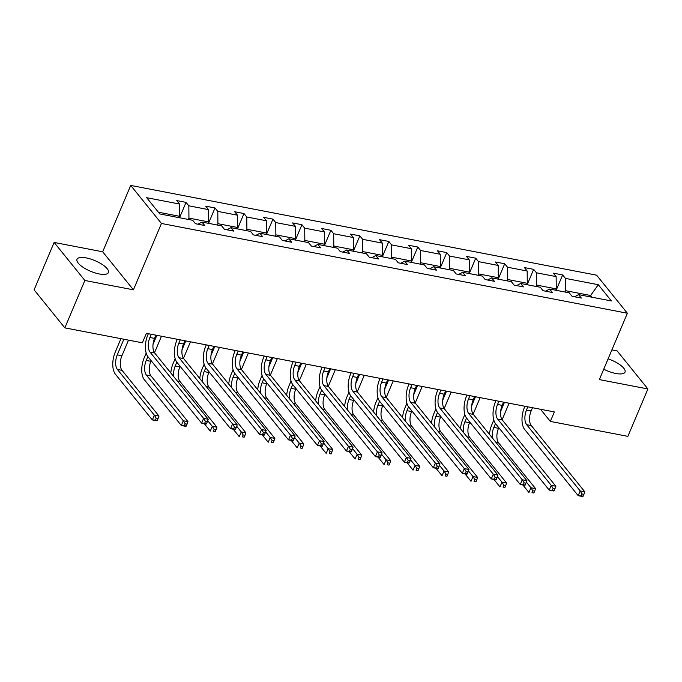 <?xml version="1.0" encoding="UTF-8"?>
<svg xmlns="http://www.w3.org/2000/svg" width="682" height="682" viewBox="0 0 682 682"><rect width="100%" height="100%" fill="white"/><g stroke="black" fill="none" stroke-linecap="round" stroke-linejoin="round"><path stroke-width="1.02" d="M99.188 273.942A17.05 5.754 22.9 0 0 108.412 272.561A17.05 5.754 22.9 0 0 102.257 264.488A17.05 5.754 22.9 0 0 86.222 257.907A17.05 5.754 22.9 0 0 76.998 259.288A17.05 5.754 22.9 0 0 83.153 267.353A17.05 5.754 22.9 0 0 99.188 273.942M603.732 369.201A17.05 5.754 22.9 0 0 615.795 373.48A17.05 5.754 22.9 0 0 625.027 372.099A17.05 5.754 22.9 0 0 608.105 358.851M54.125 242.434L84.866 280.473L133.425 289.824L102.684 251.786L54.125 242.434L34.1 289.833L64.841 327.872L142.368 342.807L146.374 333.327L554.355 411.937L550.348 421.416L627.875 436.361L647.9 388.953L617.159 350.915L611.882 349.9M102.684 251.786L130.714 185.427L596.631 275.196L627.372 313.234L161.455 223.466L130.714 185.427M84.866 280.473L64.841 327.872M179.093 217.66L179.664 216.313L158.403 212.221M179.664 216.313L179.545 204.029L176.757 200.585L186.041 202.375L179.545 217.746M590.049 296.841L590.612 295.494L565.548 290.668L565.421 278.384L598.293 284.718L611.413 300.958L578.549 294.624L581.328 298.068L572.045 296.286L569.265 292.842L549.581 289.049L552.36 292.493L543.077 290.702L540.297 287.258L520.613 283.465L523.392 286.909L514.109 285.119L511.329 281.675L491.645 277.881L494.424 281.325L485.141 279.535L482.353 276.091L462.669 272.297L465.456 275.741L456.173 273.959L453.385 270.515L433.701 266.722L436.489 270.166L427.205 268.376L424.417 264.931L404.733 261.138L407.521 264.582L398.237 262.792L395.449 259.348L375.765 255.554L378.553 258.998L369.26 257.208L366.481 253.764L346.797 249.97L349.585 253.414L340.292 251.632L337.513 248.188L317.829 244.395L320.608 247.839L311.324 246.049L308.545 242.604L288.861 238.811L291.64 242.255L282.357 240.465L279.577 237.021L259.893 233.227L262.672 236.671L253.389 234.881L250.609 231.437L230.925 227.652L233.704 231.096L224.421 229.305L221.633 225.861L201.957 222.068L204.736 225.512L195.453 223.722L192.665 220.277L159.801 213.943L146.673 197.703L179.545 204.029M208.07 223.244L208.632 221.897L188.948 218.104L188.829 205.819L186.041 202.375M188.829 205.819L208.513 209.613L205.725 206.169L215.009 207.959L208.522 223.329M237.038 228.828L237.6 227.481L217.916 223.687L217.797 211.403L215.009 207.959M217.797 211.403L237.481 215.197L234.693 211.752L243.977 213.543L237.489 228.913M266.006 234.403L266.577 233.056L246.893 229.263L246.765 216.987L243.977 213.543M246.765 216.987L266.449 220.78L263.661 217.336L272.945 219.118L266.457 234.497M294.974 239.987L295.545 238.64L275.86 234.847L275.733 222.562L272.945 219.118M275.733 222.562L295.417 226.356L292.629 222.912L301.921 224.702L295.425 240.073M323.941 245.571L324.513 244.224L304.828 240.431L304.701 228.146L301.921 224.702M304.701 228.146L324.385 231.94L321.606 228.496L330.889 230.286L324.393 245.656M352.909 251.155L353.481 249.808L333.796 246.014L333.668 233.73L330.889 230.286M333.668 233.73L353.353 237.524L350.574 234.079L359.857 235.87L353.361 251.24M381.877 256.73L382.449 255.383L362.764 251.59L362.636 239.314L359.857 235.87M362.636 239.314L382.321 243.107L379.542 239.663L388.825 241.445L382.329 256.824M410.845 262.314L411.417 260.967L391.732 257.174L391.604 244.889L388.825 241.445M391.604 244.889L411.289 248.683L408.509 245.239L417.793 247.029L411.297 262.4M439.813 267.898L440.384 266.551L420.7 262.758L420.572 250.473L417.793 247.029M420.572 250.473L440.257 254.267L437.477 250.823L446.761 252.613L440.265 267.983M468.781 273.482L469.352 272.127L449.668 268.341L449.549 256.057L446.761 252.613M449.549 256.057L469.233 259.851L466.445 256.406L475.729 258.197L469.242 273.567M497.758 279.057L498.32 277.71L478.636 273.917L478.517 261.641L475.729 258.197M478.517 261.641L498.201 265.434L495.413 261.99L504.697 263.772L498.21 279.151M526.726 284.641L527.288 283.294L507.613 279.501L507.485 267.216L504.697 263.772M507.485 267.216L527.169 271.01L524.381 267.566L533.665 269.356L527.177 284.726M555.694 290.225L556.265 288.878L536.581 285.085L536.453 272.8L533.665 269.356M536.453 272.8L556.137 276.594L553.349 273.15L562.641 274.94L556.145 290.31M565.421 278.384L562.641 274.94M197.942 224.199L201.957 222.068M188.385 219.451L188.948 218.104M208.632 221.897L208.513 209.613M226.91 229.783L230.925 227.652M217.353 225.034L217.916 223.687M237.6 227.481L237.481 215.197M255.878 235.367L259.893 233.227M246.321 230.618L246.893 229.263M266.577 233.056L266.449 220.78M284.846 240.942L288.861 238.811M275.289 236.194L275.86 234.847M295.545 238.64L295.417 226.356M313.814 246.526L317.829 244.395M304.257 241.778L304.828 240.431M324.513 244.224L324.385 231.94M342.782 252.11L346.797 249.97M333.225 247.361L333.796 246.014M353.481 249.808L353.353 237.524M371.75 257.694L375.765 255.554M362.193 252.937L362.764 251.59M382.449 255.383L382.321 243.107M400.718 263.269L404.733 261.138M391.161 258.521L391.732 257.174M411.417 260.967L411.289 248.683M429.694 268.853L433.701 266.722M420.129 264.105L420.7 262.758M440.384 266.551L440.257 254.267M458.662 274.437L462.669 272.297M449.106 269.688L449.668 268.341M469.352 272.127L469.233 259.851M487.63 280.021L491.645 277.881M478.073 275.264L478.636 273.917M498.32 277.71L498.201 265.434M516.598 285.596L520.613 283.465M507.041 280.848L507.613 279.501M527.288 283.294L527.169 271.01M545.566 291.18L549.581 289.049M536.009 286.431L536.581 285.085M556.265 288.878L556.137 276.594M574.534 296.764L578.549 294.624M133.425 289.824L161.455 223.466M627.372 313.234L599.342 379.601L647.9 388.953M540.536 409.277L550.348 421.416M564.977 292.015L565.548 290.668M592.01 297.224L590.612 295.494L598.293 284.718M527.859 406.83L526.495 410.061A10.929 5.49 -79.1 0 0 526.649 424.681L580.194 490.938L584.832 491.833L531.287 425.577L526.649 424.681M532.497 407.725L531.142 410.956A10.929 5.49 -79.1 0 0 531.287 425.577M583.119 496.223L583.92 494.322L582.061 493.973L581.269 495.865L583.119 496.223L582.837 496.573L578.191 495.678L524.646 429.421A16.394 8.227 100.9 0 1 524.415 407.486L524.935 406.267M581.269 495.865L578.191 495.678L580.194 490.938L582.061 493.973M583.92 494.322L584.832 491.833M489.471 434.357A16.394 8.227 100.9 0 1 491.782 424.843L493.811 420.044M509.104 403.215L502.123 419.737M498.772 427.674L498.499 428.313A10.929 5.49 -79.1 0 0 498.653 442.933L535.583 488.636L530.937 487.741L532.812 490.767L532.011 492.66L533.87 493.018L534.671 491.125L532.812 490.767M504.458 402.329L500.665 411.314M495.482 423.582L493.862 427.418A10.929 5.49 -79.1 0 0 492.438 438.032M526.376 482.089L530.937 487.741L528.942 492.481L522.923 485.03M533.87 493.018L532.011 492.66M534.671 491.125L535.583 488.636M498.892 401.255L497.528 404.477A10.929 5.49 -79.1 0 0 497.672 419.098L551.226 485.362L555.864 486.257L502.319 419.993L497.672 419.098M503.529 402.15L502.165 405.372A10.929 5.49 -79.1 0 0 502.319 419.993M554.151 490.639L554.952 488.747L553.093 488.389L552.292 490.281L554.151 490.639L553.861 490.997L549.223 490.102L495.678 423.837A16.394 8.227 100.9 0 1 495.447 401.903L495.967 400.692M552.292 490.281L549.223 490.102L551.226 485.362L553.093 488.389M554.952 488.747L555.864 486.257M469.924 395.671L468.56 398.893A10.929 5.49 -79.1 0 0 468.704 413.514L522.259 479.778L526.896 480.674L473.351 414.409L468.704 413.514M474.561 396.566L473.197 399.788A10.929 5.49 -79.1 0 0 473.351 414.409M525.183 485.055L525.984 483.163L524.126 482.805L523.324 484.697L525.183 485.055L524.893 485.413L520.255 484.518L466.701 418.254A16.394 8.227 100.9 0 1 466.479 396.327L466.999 395.108M523.324 484.697L520.255 484.518L522.259 479.778L524.126 482.805M525.984 483.163L526.896 480.674M460.503 428.773A16.394 8.227 100.9 0 1 462.814 419.268L464.843 414.46M480.137 397.64L473.155 414.153M469.804 422.09L469.531 422.729A10.929 5.49 -79.1 0 0 469.685 437.35L506.615 483.052L501.969 482.157L503.845 485.183L503.043 487.076L504.902 487.434L505.703 485.541L503.845 485.183M475.49 396.745L471.697 405.73M466.514 418.006L464.894 421.834A10.929 5.49 -79.1 0 0 463.47 432.456M497.408 476.513L501.969 482.157L499.966 486.897L493.956 479.455M504.902 487.434L503.043 487.076M505.703 485.541L506.615 483.052M431.527 423.19A16.394 8.227 100.9 0 1 433.846 413.684L435.875 408.876M451.16 392.056L444.187 408.569M440.836 416.506L440.563 417.145A10.929 5.49 -79.1 0 0 440.717 431.766L477.647 477.468L473.001 476.573L474.877 479.599L474.075 481.501L475.934 481.859L476.735 479.958L474.877 479.599M446.522 391.161L442.729 400.146M437.537 412.422L435.926 416.25A10.929 5.49 -79.1 0 0 434.502 426.872M468.44 470.93L473.001 476.573L470.998 481.313L464.988 473.871M475.934 481.859L474.075 481.501M476.735 479.958L477.647 477.468M440.956 390.087L439.592 393.309A10.929 5.49 -79.1 0 0 439.737 407.93L493.291 474.195L497.928 475.09L444.383 408.825L439.737 407.93M445.593 390.982L444.229 394.205A10.929 5.49 -79.1 0 0 444.383 408.825M496.215 479.48L497.016 477.579L495.158 477.221L494.356 479.122L496.215 479.48L495.925 479.83L491.287 478.934L437.733 412.678A16.394 8.227 100.9 0 1 437.512 390.743L438.023 389.524M494.356 479.122L491.287 478.934L493.291 474.195L495.158 477.221M497.016 477.579L497.928 475.09M402.559 417.614A16.394 8.227 100.9 0 1 404.878 408.1L406.907 403.292M422.192 386.472L415.219 402.994M411.868 410.931L411.596 411.57A10.929 5.49 -79.1 0 0 411.749 426.19L448.679 471.884L444.033 470.989L445.909 474.024L445.107 475.917L446.966 476.275L447.767 474.382L445.909 474.024M417.555 385.577L413.761 394.563M408.569 406.839L406.958 410.675A10.929 5.49 -79.1 0 0 405.534 421.288M439.472 465.346L444.033 470.989L442.03 475.738L436.011 468.287M446.966 476.275L445.107 475.917M447.767 474.382L448.679 471.884M411.979 384.503L410.624 387.734A10.929 5.49 -79.1 0 0 410.769 402.354L464.314 468.611L468.96 469.506L415.415 403.25L410.769 402.354M416.625 385.398L415.261 388.629A10.929 5.49 -79.1 0 0 415.415 403.25M467.247 473.896L468.048 472.004L466.19 471.646L465.388 473.538L467.247 473.896L466.957 474.246L462.319 473.359L408.765 407.094A16.394 8.227 100.9 0 1 408.544 385.16L409.055 383.94M465.388 473.538L462.319 473.359L464.314 468.611L466.19 471.646M468.048 472.004L468.96 469.506M373.591 412.03A16.394 8.227 100.9 0 1 375.91 402.516L377.939 397.717M393.224 380.897L386.251 397.41M382.9 405.347L382.628 405.986A10.929 5.49 -79.1 0 0 382.781 420.606L419.711 466.309L415.065 465.414L416.941 468.44L416.139 470.333L417.998 470.691L418.791 468.798L416.941 468.44M388.587 380.002L384.784 388.987M379.601 401.255L377.981 405.091A10.929 5.49 -79.1 0 0 376.566 415.713M410.504 459.762L415.065 465.414L413.062 470.154L407.043 462.703M417.998 470.691L416.139 470.333M418.791 468.798L419.711 466.309M383.011 378.928L381.656 382.15A10.929 5.49 -79.1 0 0 381.801 396.771L435.346 463.035L439.992 463.931L386.447 397.666L381.801 396.771M387.657 379.823L386.293 383.045A10.929 5.49 -79.1 0 0 386.447 397.666M438.279 468.312L439.08 466.42L437.222 466.062L436.42 467.954L438.279 468.312L437.989 468.67L433.343 467.775L379.797 401.51A16.394 8.227 100.9 0 1 379.576 379.576L380.087 378.365M436.42 467.954L433.343 467.775L435.346 463.035L437.222 466.062M439.08 466.42L439.992 463.931M344.623 406.446A16.394 8.227 100.9 0 1 346.942 396.941L348.971 392.133M364.256 375.313L357.283 391.826M353.932 399.763L353.66 400.402A10.929 5.49 -79.1 0 0 353.805 415.023L390.735 460.725L386.097 459.83L387.973 462.856L387.171 464.749L389.021 465.107L389.823 463.214L387.973 462.856M359.619 374.418L355.816 383.403M350.633 395.679L349.014 399.507A10.929 5.49 -79.1 0 0 347.598 410.129M381.536 454.186L386.097 459.83L384.094 464.57L378.075 457.128M389.021 465.107L387.171 464.749M389.823 463.214L390.735 460.725M354.043 373.344L352.679 376.566A10.929 5.49 -79.1 0 0 352.833 391.187L406.378 457.452L411.024 458.347L357.479 392.082L352.833 391.187M358.689 374.239L357.325 377.461A10.929 5.49 -79.1 0 0 357.479 392.082M409.311 462.728L410.112 460.836L408.254 460.478L407.452 462.379L409.311 462.728L409.021 463.087L404.375 462.191L350.829 395.927A16.394 8.227 100.9 0 1 350.608 374L351.119 372.781M407.452 462.379L404.375 462.191L406.378 457.452L408.254 460.478M410.112 460.836L411.024 458.347M315.655 400.863A16.394 8.227 100.9 0 1 317.974 391.357L320.003 386.549M335.288 369.729L328.315 386.242M324.956 394.179L324.692 394.818A10.929 5.49 -79.1 0 0 324.837 409.439L361.767 455.141L357.129 454.246L358.996 457.272L358.195 459.174L360.053 459.532L360.855 457.631L358.996 457.272M330.651 368.834L326.849 377.819M321.665 390.095L320.046 393.923A10.929 5.49 -79.1 0 0 318.63 404.545M352.568 448.603L357.129 454.246L355.126 458.986L349.107 451.544M360.053 459.532L358.195 459.174M360.855 457.631L361.767 455.141M325.075 367.76L323.711 370.982A10.929 5.49 -79.1 0 0 323.865 385.611L377.41 451.868L382.056 452.763L328.502 386.498L323.865 385.611M329.721 368.655L328.357 371.878A10.929 5.49 -79.1 0 0 328.502 386.498M380.343 457.153L381.144 455.252L379.286 454.894L378.484 456.795L380.343 457.153L380.053 457.503L375.407 456.608L321.861 390.351A16.394 8.227 100.9 0 1 321.64 368.416L322.151 367.197M378.484 456.795L375.407 456.608L377.41 451.868L379.286 454.894M381.144 455.252L382.056 452.763M286.687 395.287A16.394 8.227 100.9 0 1 288.998 385.773L291.035 380.965M306.32 364.145L299.347 380.667M295.988 388.604L295.724 389.243A10.929 5.49 -79.1 0 0 295.869 403.863L332.799 449.557L328.161 448.671L330.028 451.697L329.227 453.59L331.085 453.948L331.887 452.055L330.028 451.697M301.674 363.25L297.881 372.236M292.697 384.512L291.078 388.348A10.929 5.49 -79.1 0 0 289.662 398.961M323.592 443.019L328.161 448.671L326.158 453.411L320.139 445.96M331.085 453.948L329.227 453.59M331.887 452.055L332.799 449.557M296.107 362.176L294.743 365.407A10.929 5.49 -79.1 0 0 294.897 380.027L348.442 446.292L353.088 447.179L299.534 380.923L294.897 380.027M300.753 363.071L299.389 366.302A10.929 5.49 -79.1 0 0 299.534 380.923M351.375 451.569L352.168 449.677L350.318 449.319L349.516 451.211L351.375 451.569L351.085 451.927L346.439 451.032L292.893 384.767A16.394 8.227 100.9 0 1 292.672 362.833L293.183 361.613M349.516 451.211L346.439 451.032L348.442 446.292L350.318 449.319M352.168 449.677L353.088 447.179M257.719 389.703A16.394 8.227 100.9 0 1 260.03 380.189L262.067 375.39M277.352 358.57L270.37 375.083M267.02 383.02L266.756 383.659A10.929 5.49 -79.1 0 0 266.901 398.279L303.831 443.982L299.193 443.087L301.06 446.113L300.259 448.006L302.117 448.364L302.919 446.471L301.06 446.113M272.706 357.675L268.913 366.66M263.729 378.928L262.11 382.764A10.929 5.49 -79.1 0 0 260.695 393.386M294.624 437.435L299.193 443.087L297.19 447.827L291.171 440.376M302.117 448.364L300.259 448.006M302.919 446.471L303.831 443.982M267.139 356.601L265.775 359.823A10.929 5.49 -79.1 0 0 265.929 374.444L319.474 440.708L324.112 441.604L270.566 375.339L265.929 374.444M271.777 357.496L270.422 360.718A10.929 5.49 -79.1 0 0 270.566 375.339M322.398 445.985L323.2 444.093L321.35 443.735L320.549 445.627L322.398 445.985L322.117 446.343L317.471 445.448L263.925 379.183A16.394 8.227 100.9 0 1 263.695 357.257L264.215 356.038M320.549 445.627L317.471 445.448L319.474 440.708L321.35 443.735M323.2 444.093L324.112 441.604M228.751 384.119A16.394 8.227 100.9 0 1 231.062 374.614L233.091 369.806M248.384 352.986L241.402 369.499M238.052 377.436L237.779 378.075A10.929 5.49 -79.1 0 0 237.933 392.696L274.863 438.398L270.225 437.503L272.092 440.529L271.291 442.43L273.15 442.78L273.951 440.887L272.092 440.529M243.738 352.091L239.945 361.076M234.761 373.352L233.142 377.18A10.929 5.49 -79.1 0 0 231.727 387.802M265.656 431.859L270.225 437.503L268.222 442.243L262.203 434.801M273.15 442.78L271.291 442.43M273.951 440.887L274.863 438.398M238.171 351.017L236.807 354.239A10.929 5.49 -79.1 0 0 236.961 368.86L290.506 435.125L295.144 436.02L241.599 369.755L236.961 368.86M242.809 351.912L241.454 355.134A10.929 5.49 -79.1 0 0 241.599 369.755M293.43 440.41L294.232 438.509L292.373 438.151L291.572 440.052L293.43 440.41L293.149 440.76L288.503 439.864L234.958 373.6A16.394 8.227 100.9 0 1 234.727 351.673L235.247 350.454M291.572 440.052L288.503 439.864L290.506 435.125L292.373 438.151M294.232 438.509L295.144 436.02M199.783 378.536A16.394 8.227 100.9 0 1 202.094 369.03L204.123 364.222M219.416 347.402L212.434 363.915M209.084 371.852L208.811 372.491A10.929 5.49 -79.1 0 0 208.965 387.12L245.895 432.814L241.249 431.919L243.124 434.945L242.323 436.847L244.182 437.205L244.983 435.304L243.124 434.945M214.77 346.507L210.977 355.493M205.794 367.769L204.174 371.605A10.929 5.49 -79.1 0 0 202.75 382.218M236.688 426.276L241.249 431.919L239.254 436.659L233.235 429.217M244.182 437.205L242.323 436.847M244.983 435.304L245.895 432.814M209.204 345.433L207.84 348.664A10.929 5.49 -79.1 0 0 207.984 363.284L261.538 429.541L266.176 430.436L212.631 364.179L207.984 363.284M213.841 346.328L212.477 349.551A10.929 5.49 -79.1 0 0 212.631 364.179M264.463 434.826L265.264 432.925L263.405 432.567L262.604 434.468L264.463 434.826L264.173 435.176L259.535 434.281L205.99 368.024A16.394 8.227 100.9 0 1 205.759 346.089L206.279 344.87M262.604 434.468L259.535 434.281L261.538 429.541L263.405 432.567M265.264 432.925L266.176 430.436M170.807 372.96A16.394 8.227 100.9 0 1 173.126 363.446L175.155 358.638M190.449 341.818L183.467 358.34M180.116 366.277L179.843 366.916A10.929 5.49 -79.1 0 0 179.997 381.536L216.927 427.23L212.281 426.344L214.157 429.37L213.355 431.263L215.214 431.621L216.015 429.728L214.157 429.37M185.802 340.923L182.009 349.909M176.826 362.185L175.206 366.021A10.929 5.49 -79.1 0 0 173.782 376.635M207.72 420.692L212.281 426.344L210.278 431.084L204.268 423.633M215.214 431.621L213.355 431.263M216.015 429.728L216.927 427.23M180.236 339.858L178.872 343.08A10.929 5.49 -79.1 0 0 179.016 357.7L232.571 423.965L237.208 424.86L183.663 358.596L179.016 357.7M184.873 340.744L183.509 343.975A10.929 5.49 -79.1 0 0 183.663 358.596M235.495 429.242L236.296 427.35L234.438 426.992L233.636 428.884L235.495 429.242L235.205 429.6L230.567 428.705L177.013 362.44A16.394 8.227 100.9 0 1 176.791 340.506L177.303 339.286M233.636 428.884L230.567 428.705L232.571 423.965L234.438 426.992M236.296 427.35L237.208 424.86M186.246 426.037L187.047 424.144L185.189 423.786L184.387 425.679L186.246 426.037L185.956 426.395L181.31 425.5L144.379 379.797A16.394 8.227 100.9 0 1 144.158 357.871L146.187 353.063M161.472 336.243L154.499 352.756M151.148 360.693L150.875 361.332A10.929 5.49 -79.1 0 0 151.029 375.953L187.959 421.655L183.313 420.76L185.189 423.786M156.834 335.348L153.041 344.333M147.849 356.609L146.238 360.437A10.929 5.49 -79.1 0 0 146.383 375.057L183.313 420.76L181.31 425.5L184.387 425.679M187.047 424.144L187.959 421.655M151.259 334.274L149.904 337.496A10.929 5.49 -79.1 0 0 150.049 352.117L203.603 418.381L208.24 419.277L154.695 353.012L150.049 352.117M155.905 335.169L154.541 338.391A10.929 5.49 -79.1 0 0 154.695 353.012M206.527 423.658L207.328 421.766L205.47 421.408L204.668 423.3L206.527 423.658L206.237 424.016L201.599 423.121L148.045 356.857A16.394 8.227 100.9 0 1 147.824 334.93L148.335 333.711M204.668 423.3L201.599 423.121L203.603 418.381L205.47 421.408M207.328 421.766L208.24 419.277M157.278 420.462L158.079 418.56L156.221 418.202L155.419 420.103L157.278 420.462L156.988 420.811L152.342 419.916L115.411 374.213A16.394 8.227 100.9 0 1 115.19 352.287L120.936 338.681M128.506 340.139L121.907 355.748A10.929 5.49 -79.1 0 0 122.061 370.369L158.991 416.071L154.345 415.176L156.221 418.202M123.86 339.244L117.261 354.853A10.929 5.49 -79.1 0 0 117.415 369.474L154.345 415.176L152.342 419.916L155.419 420.103M158.079 418.56L158.991 416.071M531.142 410.956L526.495 410.061M498.499 428.313L493.862 427.418M498.653 442.933L495.984 442.422M502.165 405.372L497.528 404.477M473.197 399.788L468.56 398.893M469.531 422.729L464.894 421.834M469.685 437.35L467.017 436.838M440.563 417.145L435.926 416.25M440.717 431.766L438.049 431.254M444.229 394.205L439.592 393.309M411.596 411.57L406.958 410.675M411.749 426.19L409.081 425.67M415.261 388.629L410.624 387.734M382.628 405.986L377.981 405.091M382.781 420.606L380.113 420.095M386.293 383.045L381.656 382.15M353.66 400.402L349.014 399.507M353.805 415.023L351.136 414.511M357.325 377.461L352.679 376.566M324.692 394.818L320.046 393.923M324.837 409.439L322.168 408.927M328.357 371.878L323.711 370.982M295.724 389.243L291.078 388.348M295.869 403.863L293.2 403.343M299.389 366.302L294.743 365.407M266.756 383.659L262.11 382.764M266.901 398.279L264.232 397.768M270.422 360.718L265.775 359.823M237.779 378.075L233.142 377.18M237.933 392.696L235.264 392.184M241.454 355.134L236.807 354.239M208.811 372.491L204.174 371.605M208.965 387.12L206.296 386.6M212.477 349.551L207.84 348.664M179.843 366.916L175.206 366.021M179.997 381.536L177.329 381.016M183.509 343.975L178.872 343.08M150.875 361.332L146.238 360.437M151.029 375.953L146.383 375.057M154.541 338.391L149.904 337.496M121.907 355.748L117.261 354.853M122.061 370.369L117.415 369.474"/></g></svg>
